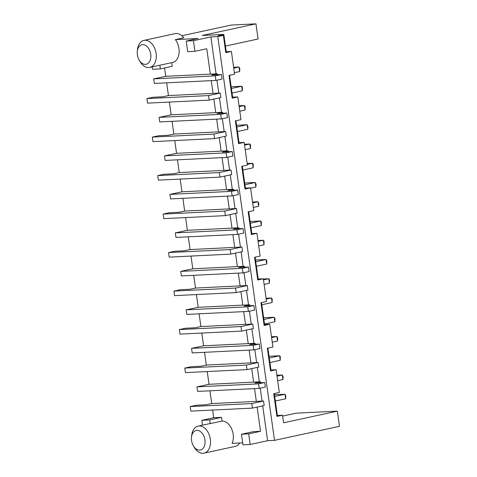 <?xml version="1.0" encoding="UTF-8"?>
<svg xmlns="http://www.w3.org/2000/svg" width="477" height="477" viewBox="0 0 477 477"><rect width="100%" height="100%" fill="white"/><g stroke="black" fill="none" stroke-linecap="round" stroke-linejoin="round"><path stroke-width="0.72" d="M242.954 444.832L241.463 434.225L253.323 431.661L260.537 431.303L248.678 433.873L250.169 444.481L242.954 444.832M241.463 434.225L248.678 433.873M257.133 407.09L260.537 431.303M212.641 410.053L213.72 417.727L221.549 417.345L222.067 421.06A13.821 9.212 77.8 0 1 233.152 434.249A13.821 9.212 77.8 0 1 232.108 443.377L242.68 442.865M339.487 426.313L337.358 411.156L339.487 426.313L274.525 440.366L267.621 440.706L250.169 444.481M193.418 40.712L194.908 51.319L187.7 51.671L186.209 41.064L193.418 40.712L210.876 36.932L216.063 73.857M194.908 51.319L206.774 48.755L210.339 74.138L217.244 73.804L211.645 75.014L221.429 74.531L215.276 75.867L215.914 80.41L154.321 83.427L153.683 78.884L215.276 75.867M211.251 80.643L213.046 93.391L220.255 93.033L220.893 97.582L209.147 100.122L147.548 103.139L146.91 98.596L208.509 95.579L209.147 100.122M213.851 99.109L215.753 112.638L222.652 112.298L217.059 113.508L226.843 113.031L220.69 114.361L221.328 118.91L159.729 121.927L159.091 117.378L220.69 114.361M216.665 119.137L218.454 131.885L225.663 131.533L226.307 136.082L214.555 138.622L152.962 141.639L152.318 137.09L213.917 134.073L214.555 138.622M219.259 137.603L221.161 151.137L228.06 150.798L222.467 152.008L232.251 151.531L226.098 152.861L226.736 157.41L165.143 160.421L164.499 155.878L226.098 152.861M222.073 157.637L223.868 170.384L231.077 170.033L231.715 174.576L219.969 177.122L158.37 180.139L157.732 175.59L219.325 172.573L219.969 177.122M224.667 176.102L226.569 189.631L233.474 189.297L227.875 190.508L237.665 190.025L231.512 191.36L232.15 195.904L170.551 198.921L169.913 194.377L231.512 191.36M227.487 196.13L229.276 208.884L236.485 208.527L237.129 213.076L225.377 215.616L163.778 218.633L163.14 214.09L224.739 211.072L225.377 215.616M230.081 214.602L231.983 228.131L238.882 227.791L233.289 229.002L243.073 228.525L236.92 229.854L237.558 234.404L175.959 237.421L175.321 232.871L236.92 229.854M232.895 234.63L234.684 247.378L241.899 247.026L242.537 251.576L230.785 254.116L169.192 257.133L168.554 252.583L230.147 249.566L230.785 254.116M235.489 253.096L237.391 266.631L244.296 266.291L238.697 267.502L248.481 267.025L242.328 268.354L242.972 272.898L181.373 275.915L180.735 271.371L242.328 268.354M238.303 273.13L240.098 285.878L247.307 285.526L247.945 290.07L236.198 292.616L174.6 295.633L173.962 291.083L235.56 288.066L236.198 292.616M240.903 291.596L242.805 305.125L249.704 304.791L244.111 306.001L253.895 305.518L247.742 306.854L248.38 311.398L186.781 314.415L186.143 309.865L247.742 306.854M243.717 311.624L245.506 324.378L252.721 324.02L253.359 328.57L241.606 331.11L180.014 334.127L179.376 329.583L240.968 326.566L241.606 331.11M246.311 330.096L248.213 343.625L255.112 343.285L249.519 344.495L259.303 344.018L253.15 345.348L253.788 349.897L192.195 352.914L191.557 348.365L253.15 345.348M249.125 350.124L250.92 362.872L258.129 362.52L258.767 367.069L247.02 369.609L185.422 372.626L184.784 368.077L246.382 365.06L247.02 369.609M251.725 368.59L253.621 382.125L260.525 381.785L254.933 382.995L264.717 382.512L258.564 383.848L259.202 388.391L197.603 391.408L196.965 386.865L258.564 383.848M254.539 388.624L256.328 401.372L263.537 401.02L264.18 405.563L252.428 408.109L190.836 411.126L190.192 406.577L251.79 403.56L252.428 408.109M216.952 80.19L218.77 93.11M219.444 97.898L221.477 112.357M222.365 118.684L224.178 131.604M224.852 136.392L226.885 150.857M227.773 157.183L229.592 170.104M230.266 174.892L232.299 189.351M233.187 195.683L235 208.604M235.674 213.392L237.707 227.851M238.595 234.177L240.414 247.098M241.088 251.886L243.115 266.351M244.009 272.677L245.822 285.598M246.496 290.386L248.529 304.845M249.417 311.171L251.236 324.098M251.904 328.886L253.937 343.345M254.825 349.671L256.644 362.592M257.318 367.379L259.351 381.844M260.239 388.171L262.052 401.091M262.726 405.879L267.621 440.706M191.504 437.135L191.7 435.334A13.821 9.212 77.8 0 1 198.134 426.134A13.821 9.212 77.8 0 1 210.327 439.186A13.821 9.212 77.8 0 1 203.983 453.15A13.821 9.212 77.8 0 1 194.318 447.432L193.394 445.876A9.981 6.654 77.8 0 1 191.504 437.135A9.981 6.654 77.8 0 1 198.08 430.492A9.981 6.654 77.8 0 1 204.955 439.919A9.981 6.654 77.8 0 1 201.485 449.602A9.981 6.654 77.8 0 1 193.394 445.876M198.134 426.134L209.099 423.761A13.821 9.212 77.8 0 1 210.208 423.624L222.067 421.06M239.728 443.008A13.821 9.212 77.8 0 1 235.197 446.394L203.983 453.15M202.546 425.18L201.86 420.291L209.689 419.909L210.208 423.624M209.689 419.909L221.549 417.345M201.86 420.291L213.72 417.727M181.844 35.745L231.238 25.06L255.958 23.85L258.093 39.007L255.958 23.85L202.182 35.483L223.814 34.427L226.247 51.707L231.393 51.45L234.589 74.185L228.996 75.396L232.192 98.131L237.784 96.92L232.633 97.177L229.556 75.277M209.934 390.806L211.728 403.554L256.328 401.372M207.233 371.559L209.021 384.307L253.621 382.125M204.526 352.306L206.32 365.06L250.92 362.872M201.819 333.059L203.613 345.807L248.213 343.625M199.118 313.812L200.906 326.56L245.506 324.378M196.411 294.559L198.199 307.313L242.805 305.125M193.704 275.312L195.498 288.06L240.098 285.878M190.997 256.066L192.791 268.813L237.391 266.631M188.296 236.813L190.084 249.566L234.684 247.378M185.589 217.566L187.383 230.313L231.983 228.131M182.882 198.319L184.677 211.067L229.276 208.884M180.181 179.072L181.97 191.82L226.569 189.631M177.474 159.819L179.263 172.567L223.868 170.384M174.767 140.572L176.562 153.32L221.161 151.137M172.066 121.325L173.855 134.073L218.454 131.885M169.359 102.072L171.148 114.82L215.753 112.638M166.652 82.825L168.447 95.573L213.046 93.391M164.565 67.972L165.74 76.326L210.339 74.138M159.843 65.236L160.355 68.885L152.527 69.266L152.193 66.893M210.876 36.932L217.774 36.592L274.525 440.366M217.774 36.592L223.373 35.381L225.8 52.661L231.393 51.45M237.784 96.92L240.98 119.655L235.388 120.866L238.578 143.601L244.176 142.39L247.372 165.125L241.773 166.336L244.969 189.071L250.568 187.86L253.758 210.595L248.165 211.806L251.361 234.541L256.954 233.331L260.15 256.066L254.557 257.276L257.753 280.011L263.346 278.801L266.542 301.536L260.949 302.746L264.145 325.481L269.738 324.271L272.933 347.006L267.335 348.216L270.531 370.951L276.129 369.741L279.319 392.476L273.726 393.686L276.922 416.421L282.515 415.211L283.582 422.789L337.358 411.156L296.157 413.171L282.64 416.093M282.515 415.211L277.37 415.461L274.287 393.567M276.129 369.741L270.978 369.991L267.901 348.097M269.738 324.271L264.586 324.521L261.509 302.627M263.346 278.801L258.194 279.051L255.117 257.157M256.954 233.331L251.808 233.581L248.726 211.687M250.568 187.86L245.416 188.111L242.34 166.217M244.176 142.39L239.025 142.647L235.948 120.747M186.209 41.064L198.068 38.494L175.363 39.609L183.752 37.79A13.821 9.212 77.8 0 0 175.142 33.64L143.923 40.396A13.821 9.212 77.8 0 1 156.116 53.454A13.821 9.212 77.8 0 1 149.772 67.412A13.821 9.212 77.8 0 1 140.107 61.7L139.183 60.138A9.981 6.654 77.8 0 1 137.287 51.403A9.981 6.654 77.8 0 1 143.869 44.755A9.981 6.654 77.8 0 1 150.744 54.181A9.981 6.654 77.8 0 1 147.274 63.864A9.981 6.654 77.8 0 1 139.183 60.138M223.373 35.381L218.222 35.638L223.814 34.427M175.363 39.609A13.821 9.212 77.8 0 1 178.941 48.511A13.821 9.212 77.8 0 1 172.596 62.475L149.772 67.412M171.702 62.672L172.215 66.315L160.355 68.885M217.369 74.734L217.244 73.804M222.783 113.228L222.652 112.298M260.657 382.715L260.525 381.785M228.191 151.728L228.06 150.798M255.243 344.215L255.112 343.285M233.605 190.228L233.474 189.297M249.835 305.721L249.704 304.791M239.013 228.721L238.882 227.791M244.427 267.221L244.296 266.291M137.287 51.403L137.489 49.596A13.821 9.212 77.8 0 1 143.923 40.396M225.454 46.066L258.093 39.007M153.683 78.884L165.74 76.326M168.447 95.573L162.848 96.783L153.063 97.26L146.91 98.596M159.091 117.378L171.148 114.82M173.855 134.073L168.262 135.283L158.477 135.76L152.318 137.09M164.499 155.878L176.562 153.32M179.263 172.567L173.67 173.777L163.885 174.26L157.732 175.59M169.913 194.377L181.97 191.82M184.677 211.067L179.084 212.277L169.293 212.754L163.14 214.09M175.321 232.871L187.383 230.313M190.084 249.566L184.492 250.777L174.707 251.254L168.554 252.583M180.735 271.371L192.791 268.813M195.498 288.06L189.9 289.271L180.115 289.754L173.962 291.083M186.143 309.865L198.199 307.313M200.906 326.56L195.314 327.771L185.529 328.248L179.376 329.583M191.557 348.365L203.613 345.807M206.32 365.06L200.722 366.27L190.937 366.747L184.784 368.077M196.965 386.865L209.021 384.307M211.728 403.554L206.136 404.764L196.351 405.247L190.192 406.577M263.537 401.02L251.79 403.56M276.803 415.586L277.37 415.461M270.417 370.116L270.978 369.991M264.025 324.646L264.586 324.521M257.634 279.176L258.194 279.051M251.242 233.706L251.808 233.581M244.856 188.236L245.416 188.111M238.464 142.766L239.025 142.647M232.072 97.296L232.633 97.177M225.681 51.826L226.247 51.707M233.742 68.145L239.019 67.007L239.657 71.55L234.38 72.695M233.617 67.269L239.019 67.007L239.848 68.771L239.657 71.55M232.055 93.033L242.364 90.803L241.72 86.254L231.411 88.483M231.172 86.772L241.72 86.254L242.423 87.112L242.364 90.803M239.788 111.189L245.065 110.05L244.427 105.5L239.15 106.645M239.025 105.769L244.427 105.5L245.13 106.365L245.065 110.05M236.825 126.983L247.134 124.753L247.772 129.297L237.463 131.527M236.58 125.266L247.134 124.753L247.962 126.518L247.772 129.297M244.939 184.73L255.249 182.5L255.887 187.044L250.61 188.188M244.701 183.013L255.249 182.5L256.077 184.265L255.887 187.044M247.265 164.392L252.542 163.247L253.18 167.797L242.871 170.027M247.146 163.516L252.542 163.247L253.245 164.112L253.18 167.797M244.564 145.139L249.841 144L250.479 148.544L245.202 149.689M244.439 144.263L249.841 144L250.538 144.859L250.479 148.544M253.317 207.435L258.594 206.291L257.956 201.747L252.679 202.886M252.554 202.01L257.956 201.747L258.784 203.518L258.594 206.291M277.662 380.676L282.939 379.531L282.301 374.988L277.024 376.126M276.898 375.25L282.301 374.988L283.129 376.758L282.939 379.531M269.284 357.971L279.594 355.735L280.237 360.284L269.928 362.514M269.046 356.253L279.594 355.735L280.297 356.599L280.237 360.284M264.514 324.014L274.824 321.784L274.186 317.241L263.876 319.471M263.638 317.754L274.186 317.241L275.014 319.012L274.824 321.784M271.616 337.633L276.893 336.488L277.531 341.037L272.254 342.176M271.491 336.75L276.893 336.488L277.721 338.259L277.531 341.037M258.087 241.386L263.364 240.247L264.002 244.79L258.725 245.935M257.962 240.509L263.364 240.247L264.067 241.106L264.002 244.79M255.761 261.724L266.071 259.494L266.709 264.037L256.399 266.273M255.517 260.007L266.071 259.494L266.899 261.265L266.709 264.037M264.139 284.429L269.416 283.29L268.778 278.741L263.501 279.886M263.376 279.003L268.778 278.741L269.475 279.6L269.416 283.29M261.807 304.767L272.117 302.537L271.479 297.988L266.202 299.133M266.083 298.256L271.479 297.988L272.182 298.852L272.117 302.537M250.347 223.224L260.657 220.994L261.301 225.543L250.991 227.773M250.109 221.513L260.657 220.994L261.36 221.859L261.301 225.543M274.698 396.465L285.007 394.235L285.645 398.784L275.336 401.014M274.454 394.753L285.007 394.235L285.836 396.005L285.645 398.784M221.429 74.531L222.073 79.081L215.914 80.41M220.255 93.033L208.509 95.579M264.717 382.512L265.355 387.062L259.202 388.391M226.843 113.031L227.481 117.58L221.328 118.91M225.663 131.533L213.917 134.073M258.129 362.52L246.382 365.06M259.303 344.018L259.947 348.562L253.788 349.897M232.251 151.531L232.889 156.074L226.736 157.41M231.077 170.033L219.325 172.573M252.721 324.02L240.968 326.566M253.895 305.518L254.533 310.068L248.38 311.398M237.665 190.025L238.303 194.574L232.15 195.904M236.485 208.527L224.739 211.072M247.307 285.526L235.56 288.066M248.481 267.025L249.125 271.568L242.972 272.898M243.073 228.525L243.711 233.074L237.558 234.404M241.899 247.026L230.147 249.566"/></g></svg>

